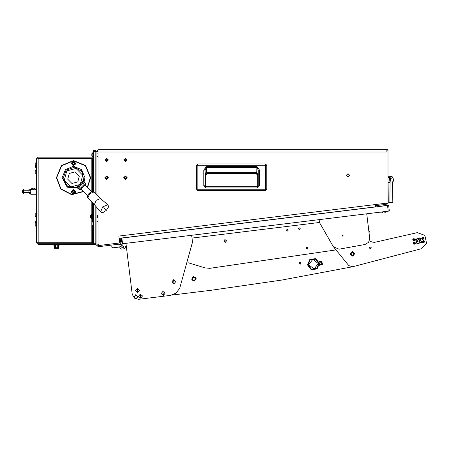 <?xml version="1.0" encoding="UTF-8"?>
<svg xmlns="http://www.w3.org/2000/svg" width="449" height="449" viewBox="0 0 449 449"><rect width="100%" height="100%" fill="white"/><g stroke="black" fill="none" stroke-linecap="round" stroke-linejoin="round"><path stroke-width="0.67" d="M386.864 150.847L386.864 149.708L388.003 149.708L388.003 150.847L386.864 150.847L386.864 151.992L98.073 151.992L98.073 149.708L95.789 151.992L95.789 193.878M98.073 208.931L98.073 244.323L99.212 245.463L119.748 242.954L118.895 236.039L375.117 204.581L375.392 206.849L119.176 238.307M203.779 185.802L203.779 170.126L206.344 166.506L256.963 166.506L259.528 170.126L259.528 185.791L257.367 187.968L257.367 186.655L205.923 186.655L205.923 187.968L203.779 185.802L205.092 185.802L205.092 170.126L206.344 167.438L256.963 167.438L258.214 170.126L258.214 185.791L257.367 186.655L258.203 185.908M259.528 185.791L258.181 186.026M259.528 170.126L258.214 170.126L258.091 173.656L256.777 172.73L256.963 166.506M206.344 166.506L206.877 173.92L205.563 175.233L205.563 186.576L205.563 175.233L206.877 173.92L256.43 173.92L206.877 173.92M203.779 170.126L205.092 170.126L205.322 174.992L206.635 173.679L256.671 173.679L257.984 174.992L258.091 173.656M378.384 206.484L386 205.541L388.003 203.279L388.003 150.847M385.82 205.681L384.131 205.771M388.239 211.137L387.543 205.474L388.649 205.333L389.345 211.002L122.56 243.756L121.853 237.981M381.583 212.153L379.063 212.265M376.947 206.652L381.88 206.164M384.114 212.91L382.756 213.073L384.984 212.798L385.859 211.428M383.193 213.022L381.583 212.169L385.887 211.642M93.504 225.903L93.05 225.903L93.05 220.762L93.504 220.762M91.792 218.652L91.792 222.204L92.831 221.166L93.05 225.499M91.792 222.204L91.792 224.461L92.831 225.499M92.831 152.677L92.831 157.015L91.792 155.977L91.792 153.715L93.05 152.677M93.504 157.414L93.05 157.414L93.05 152.278L93.504 152.278M95.789 206.237L95.789 244.452L38.143 244.452L36.431 242.735L36.431 158.839L38.143 158.839L38.143 242.735L36.431 242.735M92.937 244.452L92.937 243.307L95.789 243.307M36.431 158.839L38.143 157.128L93.05 157.128M93.504 158.267L92.937 158.267L92.937 157.128M38.143 242.735L92.365 242.735L92.365 225.196M92.365 191.47L92.365 158.839L38.143 158.839M93.504 242.735L92.365 242.735L93.504 242.735M36.431 194.226L30.728 194.226L30.728 189.658L31.374 189.658L31.789 188.518L32.367 188.518L32.783 189.658L33.428 189.658L33.843 188.518L34.421 188.518L34.837 189.658L35.482 189.658L35.898 188.518L36.431 188.518L35.898 188.518M83.026 185.532L83.834 186.341L82.195 187.979L81.387 187.171L84.429 184.129L85.636 183.725L85.636 184.533L83.834 186.341L85.035 185.14L91.54 191.65M83.419 181.508L85.636 183.725L85.636 184.533L84.429 184.129L82.992 182.698L83.419 181.508L83.144 180.391L83.609 180.824L82.341 171.855L74.596 167.168L66.065 170.21L63.028 178.736L67.715 186.487L76.678 187.755L76.251 187.284L78.025 186.144L79.989 188.569L80.393 189.781L82.195 187.979M81.387 187.171L79.989 188.569L79.585 189.781L77.363 187.559L78.553 187.138L82.992 182.698L81.999 182.171L83.144 180.391M58.404 248.331L54.323 248.331L55.132 248.331L55.16 247.758M59.947 244.452L59.947 245.019L52.87 245.019L52.87 244.452M28.899 193.064L28.899 191.448L29.078 193.676L30.549 193.676L30.728 193.137M30.549 189.063L30.728 189.601L30.549 189.063L28.899 189.371M22.45 192.374L22.45 190.46M22.45 190.37L22.45 192.054M23.488 189.203L22.45 190.241L23.488 189.203L23.488 193.541L23.707 189.203M35.179 163.919L35.291 167.118L36.431 167.685M35.864 166.5L35.864 167.685M35.291 222.238L35.291 222.906M35.291 222.12L35.864 221.335L35.864 222.524M35.179 215.352L35.179 216.283M35.179 214.398L36.217 213.174L36.431 217.512M35.179 163.941L35.179 164.244M35.179 163.419L36.217 162.381L35.179 163.419L36.217 162.381L35.179 163.419L36.217 162.381L35.179 163.419L36.217 162.381L36.431 166.714M36.217 166.714L35.179 165.243M35.179 170.934L35.179 172.775M35.179 172.764L36.431 173.853M35.179 172.135L35.179 172.624M36.431 169.514L35.179 170.553L36.217 169.514L35.179 170.553L36.217 169.514L36.217 173.853L35.179 172.809M35.179 171.67L35.179 171.209M35.179 216.424L36.217 217.512L35.179 216.474M35.179 223.344L36.217 222.306L36.217 226.644L35.179 225.606L35.179 223.366M36.217 226.644L35.179 225.606L36.431 226.644M35.179 225.174L35.179 224.674M92.365 213.915L91.91 213.915L91.91 219.05L92.365 219.05M97.399 215.34L97.399 217.625L97.399 215.34L96.933 215.34M91.691 218.652L91.691 214.313L90.653 215.352L90.653 217.613L91.91 218.652M196.567 189.282L196.567 165.249L265.438 165.249L265.438 189.282L196.567 189.282L196.567 165.249L197.863 163.952L197.863 190.578L196.567 189.282L197.863 190.578L265.438 190.578L265.438 189.282L266.74 189.282L265.438 190.578L197.863 190.578M266.74 165.249L265.438 165.249L265.438 163.952L266.74 165.249L266.74 189.282L266.74 165.249L265.438 163.952L197.863 163.952L265.438 163.952M257.743 175.233L257.743 186.571L257.743 175.233L256.43 173.92L257.743 175.233L257.984 174.992M135.721 294.724L136.215 298.748L137.978 296.492L135.721 294.724L133.954 296.985L136.215 298.753L137.983 296.492L135.721 294.724L133.954 296.985L136.215 298.748M173.555 279.727L174.049 283.757L175.817 281.495L173.555 279.727L171.787 281.989L174.049 283.757L175.817 281.495L173.555 279.727L171.787 281.989L174.049 283.757M162.908 291.384L163.408 295.414L165.17 293.152L162.908 291.384L161.146 293.646L163.408 295.414L165.17 293.152L162.908 291.384L161.146 293.646L163.408 295.414M137.254 288.499L137.748 292.524L139.516 290.267L137.254 288.499L135.491 290.761L137.748 292.524L139.516 290.262L137.254 288.499L135.486 290.761L137.748 292.524M140.251 294.168L140.745 298.192L142.513 295.936L140.251 294.168L138.483 296.43L140.745 298.198L142.513 295.936L140.251 294.168L138.488 296.43L140.745 298.192M54.761 245.193L54.155 245.193L54.155 248.162L58.662 248.162L58.662 245.193L58.056 245.193M388.003 182.412L390.086 182.625L390.484 178.747L392.954 177.394L391.938 176.513L388.003 176.171M392.6 181.811L392.802 202.426L389.912 202.583L390.086 182.625M392.578 181.985L393.61 180.925L393.61 180.476L392.74 181.07M392.606 186.947L392.555 181.862M388.8 202.695L388.003 203.1L389.912 202.583L388.8 202.695L388.957 182.502L389.547 177.551L390.574 178.635M77.986 188.182L67.227 187.194L62.114 177.675L65.459 169.604L73.529 166.259L81.6 169.604L84.945 177.675L84.042 182.131M87.28 187.39L90.367 177.675L85.433 165.771L73.529 160.837L61.625 165.771L56.692 177.675L60.969 188.883L71.621 194.4L83.245 191.426M83.452 191.628L71.621 194.692L60.767 189.085L56.411 177.675L61.423 165.569L73.529 160.551L85.636 165.569L90.653 177.675L87.488 187.592M205.423 186.655L205.923 186.655L205.12 186.021M100.604 211.922L101.811 212.579L103.186 212.45L106.284 210.429L108.304 207.326L108.439 205.962L107.782 204.75L102.731 206.871L100.604 211.922L94.425 204.621M87.841 198.037L87.336 196.954L87.493 195.725L89.127 193.266L91.602 191.628L92.808 191.476L93.897 191.987L89.592 193.732L87.841 198.037L94.402 204.598M332.788 245.94L348.839 265.656L352.656 266.773L420.842 248.864L426.55 243.218L424.844 235.377L417.301 232.616L374.595 242.359L372.047 242.078L369.42 240.821L372.047 242.078M420.842 248.864L426.55 243.218L424.844 235.377L417.301 232.616M319.424 263.417L315.815 258.63L309.866 259.359L307.526 264.876L311.135 269.664L317.084 268.934L319.424 263.417L315.815 258.63L309.866 259.359L307.526 264.876L311.135 269.664L317.084 268.934L319.424 263.417M318.857 263.484L315.591 259.157L310.214 259.814L308.093 264.809L311.359 269.136L316.736 268.474L318.857 263.484M77.767 181.912L79.321 176.12L75.084 171.883L69.292 173.437L67.743 179.224L71.98 183.461L77.767 181.912M80.287 184.427L82.756 175.2L76.004 168.448L66.778 170.917L64.302 180.144L71.06 186.902L80.287 184.427M125.467 178.618L126.41 177.675L125.467 176.732L124.525 177.675L125.467 178.618M125.467 175.935L123.728 177.675L125.467 179.415L127.207 177.675L125.467 175.935M106.632 178.618L107.575 177.675L106.632 176.732L105.689 177.675L106.632 178.618M106.632 175.935L104.892 177.675L106.632 179.415L108.372 177.675L106.632 175.935M106.632 160.922L107.575 159.979L106.632 159.041L105.689 159.979L106.632 160.922M106.632 158.239L104.892 159.979L106.632 161.724L108.372 159.979L106.632 158.239M125.467 160.922L126.41 159.979L125.467 159.041L124.525 159.979L125.467 160.922M125.467 158.239L123.728 159.979L125.467 161.724L127.207 159.979L125.467 158.239M348.054 177.102L349.765 175.391L348.054 173.679L346.342 175.391L348.054 177.102M106.632 179.387L108.344 177.675L106.632 175.963L104.92 177.675L106.632 179.387M125.467 179.387L127.179 177.675L125.467 175.963L123.756 177.675L125.467 179.387M106.632 161.696L108.344 159.979L106.632 158.267L104.92 159.979L106.632 161.696M125.467 161.696L127.179 159.979L125.467 158.267L123.756 159.979L125.467 161.696M123.795 246.77L122.521 245.777L121.527 247.045L122.802 248.039L123.795 246.77M299.141 263.322L300.011 262.21L301.122 263.08L300.258 264.192L299.141 263.322M196.134 278.588L193.586 276.601L191.6 279.143L194.148 281.13L196.134 278.588L194.602 281.023L191.903 280.03L192.7 276.898L195.831 277.701M352.656 266.773L281.826 280.036L211.069 290.262L172.102 295.055L211.069 290.262M350.966 253.27L351.831 255.402L353.969 254.538L353.105 252.405L350.966 253.27M350.894 253.236L351.797 255.481L354.042 254.572L353.139 252.327L350.894 253.236M354.177 253.926L352.493 252.192L350.753 253.876L352.443 255.616L354.177 253.926M350.349 253.87L352.437 256.02L354.587 253.932L352.499 251.782L350.349 253.87M354.749 253.938L352.504 251.62L350.186 253.87L352.813 256.16L354.727 253.556L352.123 251.648L350.209 254.246L352.813 256.16M319.447 264.657L321.939 264.164L321.349 261.818L319.144 262.205M319.391 265.106L322.292 264.371L321.557 261.47L318.981 261.778M319.362 265.28L322.449 264.427L321.641 261.324L318.908 261.621L322.736 263.007L319.362 265.28M195.337 277.993L192.991 277.392L192.397 279.738L194.743 280.339L195.337 277.993M192.043 279.946L194.95 280.687L195.691 277.785L192.784 277.044L192.043 279.946M308.098 248L306.981 247.135L306.111 248.246L307.228 249.116L308.098 248M300.19 228.558L299.141 227.738L298.321 228.788L299.371 229.607L300.19 228.558M288.292 230.023L287.242 229.203L286.423 230.253L287.472 231.072L288.292 230.023M226.56 240.765L224.971 239.519L223.725 241.113L225.319 242.353L226.56 240.765M223.782 241.102L225.308 242.297L226.504 240.771L224.977 239.575L223.782 241.102M125.675 243.375L125.714 243.655L118.912 244.492L122.313 244.076L119.827 247.253L119.9 247.82L121.488 249.066L124.322 248.718L125.563 247.124L125.456 246.277L126.309 246.17L132.219 294.325L134.369 298.125L138.578 299.292L170.48 295.375L176.075 293.074L179.707 288.23L192.509 242.067L191.672 235.27M341.97 235.618L342.464 234.984L343.103 235.484L342.604 236.118L341.97 235.618M319.132 219.623L319.48 222.451L333.371 246.798L339.062 249.195L365.093 244.509L368.651 242.269L369.712 238.2L369.039 232.711L369.533 231.544L368.831 231.022L366.715 213.78L369.712 238.2M370.403 248.752L371.239 247.612L370.099 246.776L369.263 247.915L370.403 248.752M423.486 242.842L424.44 241.545L423.138 240.585L422.183 241.888L423.486 242.842L423.811 240.686L423.138 240.585M414.455 244.222L415.415 242.92L414.113 241.966L413.153 243.263L414.455 244.222L414.786 242.067L414.113 241.966M413.956 240.95L414.915 239.648L413.613 238.694L412.653 239.991L413.956 240.95L414.287 238.795L413.613 238.694M422.986 239.57L423.94 238.273L422.638 237.313L421.684 238.615L422.986 239.57L423.312 237.414L422.638 237.313M421.639 242.353L417.059 243.93L415.482 239.351L420.062 237.774L421.639 242.353M421.252 242.163L417.25 243.549L415.869 239.542L419.871 238.161L421.252 242.163M419.837 241.472L417.94 242.129L417.284 240.232L419.181 239.575L419.837 241.472M413.282 242.606L414.769 242.095L415.286 243.583L413.282 242.606M421.813 237.953L423.3 237.442L423.811 238.93L421.813 237.953M412.783 239.334L414.27 238.817L414.786 240.31L412.783 239.334M422.313 241.225L423.8 240.715L424.311 242.202L422.313 241.225M312.88 259.314L318.307 263.552L314.07 268.979L308.643 264.742L312.88 259.314M342.598 236.09L341.998 235.618L342.469 235.012L342.598 236.09M75.814 163.408L73.529 161.124L71.245 163.408L73.529 165.687L75.814 163.408M75.814 191.942L73.529 189.658L71.245 191.942L73.529 194.226L75.814 191.942M75.157 191.246L72.833 190.314L71.907 192.638L74.231 193.57L75.157 191.246M71.694 192.728L72.744 190.107L75.365 191.156L74.321 193.777L71.694 192.728M72.581 164.901L75.022 164.351L74.478 161.909L72.036 162.459L72.581 164.901M74.601 161.719L75.219 164.474L72.463 165.092L71.846 162.336L74.601 161.719M98.073 225.072L96.933 225.072L98.073 225.072M98.073 221.593L96.933 221.593M98.073 193.053L96.933 193.053M98.073 156.583L96.933 156.583M98.073 153.103L96.933 153.103M384.451 203.436L384.591 204.564L384.451 203.436M380.993 203.863L381.134 204.991M121.286 238.049L120.169 238.301L120.585 241.702L119.743 242.943M119.591 242.971L98.213 245.597L96.933 244.464L96.933 207.584M121.297 238.161L121.718 241.562L119.731 244.104L98.348 246.731L95.789 244.464M375.117 204.581L386.864 203.139L385.859 204.407L375.308 205.704L375.448 206.837M96.933 195.023L96.933 151.992L98.073 150.847M388.003 149.708L98.073 149.708M386.864 151.992L98.073 151.992L98.073 196.162M205.923 186.655L205.098 185.92M257.367 186.655L257.793 186.655M256.43 173.92L256.777 172.73L206.529 172.73L205.215 173.656M379.888 203.998L380.028 205.126M375.443 204.542L375.583 205.67M388.003 177.417L389.547 177.551L391.938 176.513M389.676 202.864L392.802 202.426M387.543 205.474L121.864 238.093M118.912 244.492L125.714 243.655L118.912 244.492M118.878 244.211L119.226 247.04L112.71 247.842L111.122 246.596L110.948 245.182M119.9 247.82L119.793 246.972L119.226 247.04M126.023 246.209L125.456 246.277M125.714 243.655L122.313 244.076M188.075 262.699L205.092 267.896L209.756 268.317L335.498 249.97M319.48 222.451L192.02 238.105L319.48 222.451M125.961 243.341L132.219 294.325M138.578 299.292L170.48 295.375M417.985 242.039L419.299 241.944L419.877 240.759L419.136 239.665L417.823 239.76L417.244 240.945L417.985 242.039M413.782 244.121L413.26 242.595M422.313 239.469L421.785 237.942M413.282 240.849L412.76 239.323M422.812 242.741L422.284 241.214M95.789 151.42L93.504 151.42L93.504 150.28L95.789 150.28L95.789 151.992M93.504 244.452L93.504 203.706M93.504 151.42L93.504 191.695M37.576 242.735L38.143 243.307L92.937 243.307M92.937 158.267L38.143 158.267L37.576 158.839M92.365 158.839L93.504 158.839M92.365 221.469L92.365 202.561M31.789 188.518L32.367 188.518L32.783 189.658M33.843 188.518L34.421 188.518L34.837 189.658M65.475 184.5L66.744 185.763M81.634 170.906L80.736 169.958M103.685 207.825L106.284 210.424L103.685 207.825M100.481 198.57L96.176 200.316L94.385 204.576M77.037 187.699L76.678 187.755M83.89 181.98L83.553 181.177M76.689 187.749L77.834 188.03M76.251 187.284L77.363 187.559M79.585 189.781L80.393 189.781L79.585 189.781M57.955 247.758L57.927 248.331L55.132 248.331M53.296 242.735L53.296 243.307M59.521 242.735L59.521 243.307M55.586 245.019L55.586 247.758L58.056 247.758L58.056 245.019M57.231 245.019L57.231 247.758M54.761 245.019L54.761 247.758L55.586 247.758M30.728 193.064L30.728 191.448M30.728 191.296L30.728 189.68M29.078 192.526L30.549 192.526M29.078 190.219L30.549 190.219M35.291 221.907L36.431 221.335M74.461 192.38L74.568 191.499L73.855 190.965L72.648 191.577L73.187 192.834L74.461 192.38M72.513 163.571L72.929 164.356L73.816 164.396L74.467 163.206L73.31 162.476L72.513 163.571M97.399 217.625L96.933 217.625M257.367 187.968L205.923 187.968M205.322 174.992L205.563 175.233M392.813 202.42L392.6 186.902M91.792 158.839L91.792 191.571M91.792 201.988L91.792 214.313M91.792 224.461L91.792 242.735M93.504 159.412L92.365 159.412M92.365 242.168L93.504 242.168M78.025 186.144L80.309 184.455L81.999 182.171M55.306 242.735L55.306 243.307M59.088 245.019L59.088 244.452M53.728 244.452L53.728 245.019M58.106 242.735L58.106 243.307M265.438 190.578L266.74 189.282M197.863 163.952L196.567 165.249M392.954 177.394L393.61 180.476M393.077 181.677L392.735 181.884M392.516 184.068L392.516 184.404M392.544 185.443L392.555 185.723M392.578 186.183L392.606 186.739M80.994 189.175L87.504 195.685M100.458 198.548L93.897 191.987M100.436 198.525L107.782 204.75M57.191 242.735L57.191 243.307M55.625 242.735L55.625 243.307M30.728 193.373L30.549 193.676M28.899 190.23L23.707 190.23M28.899 192.514L23.707 192.514M22.45 192.503L23.488 193.541M36.217 213.174L35.179 214.212"/></g></svg>
